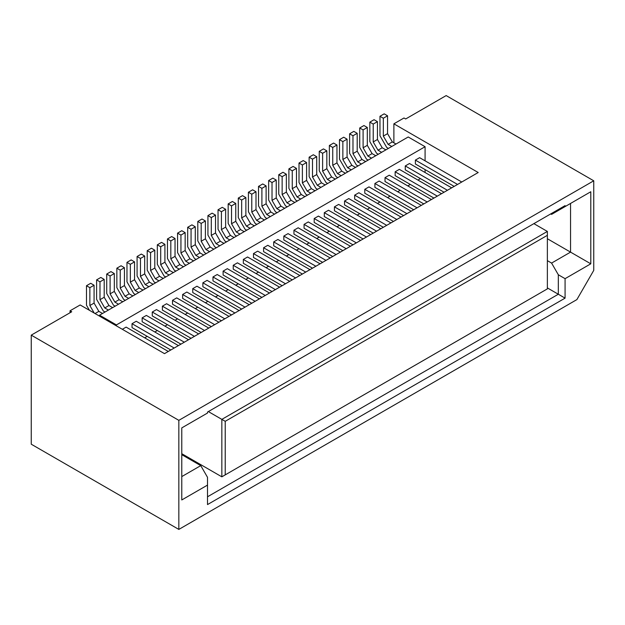 <?xml version="1.0" encoding="UTF-8"?>
<svg xmlns="http://www.w3.org/2000/svg" width="625" height="625" viewBox="0 0 625 625"><rect width="100%" height="100%" fill="white"/><g stroke="black" fill="none" stroke-linecap="round" stroke-linejoin="round"><path stroke-width="0.94" d="M178.836 529.414L178.836 420.344L593.75 180.797L593.75 270.383L576.883 299.602L178.836 529.414L31.25 444.203L31.25 335.141L71.727 311.766L70.047 310.797L70.047 312.742M115.164 306.172L113.477 305.195L106.727 293.508L106.727 274.031L110.102 275.984L110.102 293.844L114.875 302.109L118.531 304.219M261.898 297.406L223.109 275.008L223.109 271.117L227.32 268.68L269.492 293.023M188.531 339.766L146.367 315.422L142.148 317.852L142.148 321.75L180.938 344.148M94.078 303.094L94.078 285.234L89.859 287.664L89.859 305.531L94.078 303.094L98.852 311.359L95.055 313.547M565.078 205.625L565.078 206.602L558.328 210.492L558.328 209.523L565.078 205.625L207.508 412.07L207.508 413.039L181.781 427.891L181.781 499.953L207.508 485.102L207.508 477.312L200.758 465.625L181.781 476.586M211.297 217.555L207.93 215.609L212.141 213.172L215.516 215.117L211.297 217.555L211.297 235.414L215.516 232.984L220.289 241.25L216.07 243.68L211.297 235.414M208.773 328.078L166.602 303.734L162.391 306.172L162.391 310.062L201.18 332.461M173.352 272.578L169.688 270.461L164.914 262.195L164.914 244.336L161.547 242.383L157.328 244.82L157.328 264.297L164.07 275.984L165.758 276.953M175.883 271.117L174.195 270.141L167.445 258.453L167.445 238.977L170.82 240.93L170.82 258.789L175.594 267.055L179.258 269.164M193.594 260.891L189.93 258.773L185.156 250.508L185.156 232.648L181.781 230.703L177.57 233.133L180.938 235.086L180.938 252.945L185.711 261.211L189.375 263.32M203.711 255.047L200.047 252.93L195.828 255.367L199.492 257.484M241.664 309.094L202.867 286.695L202.867 282.797L207.086 280.367L249.25 304.711M202.867 282.797L245.031 307.141M167.445 238.977L171.664 236.547L175.039 238.492L170.82 240.93M134.555 279.727L134.555 261.859L131.188 259.914L126.969 262.352L130.344 264.297L130.344 282.156L134.555 279.727L139.328 287.984L135.109 290.422L138.773 292.539M142.992 290.102L139.328 287.984M235.758 221.297L235.758 203.437L231.539 205.867L231.539 223.734L235.758 221.297L240.531 229.562L236.312 231.992L239.977 234.109M292.258 279.875L253.469 257.484L253.469 253.586L295.633 277.93M259.367 298.867L217.203 274.523L212.984 276.953L212.984 280.852L251.781 303.25M272.023 291.562L233.227 269.164L233.227 265.273L237.445 262.836L279.609 287.18M211.297 326.617L172.508 304.219L172.508 300.328L214.672 324.672M172.508 300.328L176.727 297.891L218.891 322.234M110.102 275.984L114.32 273.547L110.945 271.602L106.727 274.031M144.68 273.883L149.445 282.148L145.234 284.578L140.461 276.32L144.68 273.883L144.68 256.023L140.461 258.453L140.461 276.32M547.367 287.914L558.328 294.242L207.508 496.789M234.07 237.516L230.406 235.406L225.641 227.141L225.641 209.281L222.266 207.328L218.047 209.766L218.047 229.242L224.797 240.93L226.477 241.898M225.219 474.875L547.367 288.883L547.367 235.328L225.219 421.32L225.219 474.875L221.844 476.828L221.844 419.375L225.219 421.32M191.062 338.305L152.266 315.906L152.266 312.016L156.484 309.578L198.648 333.922M302.383 274.031L263.586 251.641L263.586 247.742L267.805 245.305L309.969 269.656M263.586 247.742L305.75 272.086M253.469 253.586L257.688 251.148L299.852 275.492M164.914 262.195L160.703 264.633L165.469 272.891L169.133 275.008M169.688 270.461L165.469 272.891M236.602 236.055L234.914 235.086L228.164 223.398L228.164 203.922L231.539 205.867M104.195 297.25L104.195 279.391L99.984 281.828L99.984 299.688L104.195 297.25L108.969 305.516L104.75 307.953L108.414 310.062M152.266 312.016L194.438 336.359M135.398 294.484L133.711 293.508L126.969 281.828L126.969 262.352M189.93 258.773L185.711 261.211M221.422 320.773L182.625 298.383L182.625 294.484L224.797 318.828M182.625 294.484L186.844 292.047L229.008 316.391M162.391 306.172L204.555 330.516M196.117 259.43L194.438 258.453L187.688 246.766L187.688 227.297L191.062 229.242L191.062 247.102L195.281 244.672L200.047 252.93M186 265.273L184.312 264.297L177.57 252.609L177.57 233.133M125.281 300.328L123.594 299.352L116.852 287.664L116.852 268.195L120.219 270.141L120.219 288L124.438 285.57L129.211 293.828L124.992 296.266L120.219 288M216.359 247.742L214.672 246.766L207.93 235.086L207.93 215.609M183.469 266.734L179.805 264.617L175.594 267.055M235.758 203.437L232.383 201.484L228.164 203.922M244.188 231.672L240.531 229.562M223.109 271.117L265.273 295.461M142.148 317.852L184.312 342.203M175.039 238.492L175.039 256.352L170.82 258.789M206.242 253.586L204.555 252.609L197.805 240.93L197.805 221.453L201.18 223.398L201.18 241.258L205.398 238.828L210.164 247.086L205.953 249.523L209.617 251.641M175.039 256.352L179.805 264.617M124.438 285.57L124.438 267.703L121.062 265.758L116.852 268.195M132.867 295.945L129.211 293.828M289.727 281.336L247.562 256.992L243.344 259.43L243.344 263.32L282.141 285.719M178.836 420.344L31.25 335.141M144.68 256.023L141.305 254.07L137.086 256.508L140.461 258.453M239.133 310.555L196.961 286.211L192.75 288.641L192.75 292.539L231.539 314.938M205.398 238.828L205.398 220.961L201.18 223.398M94.211 313.062L89.859 305.531M94.078 285.234L90.703 283.289L86.484 285.719L89.859 287.664M86.484 285.719L86.484 305.195L89.438 310.305M233.227 265.273L275.391 289.617M223.953 243.359L220.289 241.25M216.07 243.68L219.734 245.797M116.43 325.891L116.43 324.914L425.086 146.711L425.086 160.836M420.445 178.602L417.914 180.062M410.328 184.445L407.797 185.906M400.203 190.289L397.68 191.75M390.086 196.133L387.555 197.594M379.969 201.977L377.438 203.437M369.844 207.82L367.32 209.281M359.727 213.664L357.195 215.125M349.609 219.5L347.078 220.961M339.484 225.344L336.953 226.805M329.367 231.188L326.836 232.648M319.25 237.031L316.719 238.492M309.125 242.875L306.594 244.336M299.008 248.719L296.477 250.18M288.891 254.562L286.359 256.023M278.766 260.398L276.234 261.859M268.648 266.242L266.117 267.703M258.523 272.086L256 273.547M248.406 277.93L245.875 279.391M238.289 283.773L235.758 285.234M228.164 289.617L225.641 291.078M218.047 295.461L215.516 296.922M207.93 301.305L205.398 302.758M197.805 307.141L195.281 308.602M187.688 312.984L185.156 314.445M177.57 318.828L175.039 320.289M167.445 324.672L164.914 326.133M157.328 330.516L154.797 331.977M147.211 336.359L144.68 337.82M425.086 169.594L425.086 172.516M122.328 329.297L126.125 327.109L168.289 351.453M170.82 349.992L132.031 327.594L132.031 323.695L136.242 321.266L178.414 345.609M352.977 244.82L314.188 222.422L314.188 218.531L318.406 216.094L360.57 240.438M342.859 250.664L304.07 228.266L304.07 224.375L308.281 221.938L350.453 246.281M393.461 221.453L354.664 199.055L354.664 195.156L358.883 192.727L401.047 217.07M403.578 215.609L364.789 193.211L364.789 189.312L369 186.883L411.172 211.227M312.5 268.195L273.703 245.797L273.703 241.898L277.922 239.469L320.086 263.812M332.742 256.508L293.945 234.109L293.945 230.211L298.164 227.781L340.328 252.125M373.219 233.133L334.43 210.742L334.43 206.844L338.641 204.406L380.812 228.758M322.617 262.352L283.828 239.953L283.828 236.055L288.047 233.625L330.211 257.969M383.336 227.297L344.547 204.898L344.547 201L348.766 198.57L390.93 222.914M363.102 238.977L324.305 216.578L324.305 212.688L328.523 210.25L370.688 234.594M454.18 186.391L415.383 164L415.383 160.102L419.602 157.664L461.766 182.016M413.703 209.766L374.906 187.367L374.906 183.477L379.125 181.039L421.289 205.383M444.062 192.234L405.266 169.844L405.266 165.945L409.484 163.508L451.648 187.852M433.938 198.078L395.148 175.68L395.148 171.789L399.359 169.352L441.531 193.695M423.82 203.922L385.023 181.523L385.023 177.633L389.242 175.195L431.406 199.539M116.43 324.914L99.562 315.18L99.562 316.148M195.281 244.672L195.281 226.805L191.906 224.859L187.688 227.297M155.641 282.797L153.953 281.828L147.211 270.141L147.211 250.664L150.578 252.609L150.578 270.477L154.797 268.039L159.57 276.305L155.352 278.734L159.016 280.852M153.109 284.258L149.445 282.148M207.508 485.102L207.508 504.578L565.078 298.141L558.328 294.242L558.328 274.766L551.586 263.078L547.367 260.648M425.086 146.711L408.219 136.977L99.562 315.18M393.883 142.82L393.883 123.828L478.211 172.516L164.492 353.641L80.164 304.953L70.047 310.797M205.398 220.961L202.023 219.016L197.805 221.453M195.281 226.805L191.062 229.242M102.508 313.477L98.852 311.359M132.031 323.695L174.195 348.039M208.352 411.578L221.844 419.375L547.367 231.43L547.367 235.328M181.781 453.695L221.844 476.828M124.438 267.703L120.219 270.141M154.797 268.039L154.797 250.18L151.422 248.227L147.211 250.664M163.234 278.414L159.57 276.305M181.781 454.672L200.758 465.625M225.641 227.141L221.422 229.578L226.188 237.836L229.852 239.953M230.406 235.406L226.188 237.836M192.75 288.641L234.914 312.984M145.234 284.578L148.891 286.695M154.797 250.18L150.578 252.609M218.047 209.766L221.422 211.711L221.422 229.578M212.984 276.953L255.156 301.305M135.109 290.422L130.344 282.156M215.516 215.117L215.516 232.984M185.156 232.648L180.938 235.086M114.32 273.547L114.32 291.414L119.086 299.672L114.875 302.109M122.75 301.789L119.086 299.672M137.086 256.508L137.086 275.984L143.836 287.664L145.523 288.641M225.641 209.281L221.422 211.711M124.992 296.266L128.656 298.383M236.312 231.992L231.539 223.734M195.828 255.367L191.062 247.102M157.328 244.82L160.703 246.766L160.703 264.633M205.953 249.523L201.18 241.258M104.195 279.391L100.828 277.445L96.609 279.875L99.984 281.828M134.555 261.859L130.344 264.297M104.75 307.953L99.984 299.688M96.609 279.875L96.609 299.352L103.352 311.039L105.039 312.016M243.344 259.43L285.516 283.773M155.352 278.734L150.578 270.477M213.828 249.203L210.164 247.086M533.875 223.641L547.367 231.43M393.883 123.828L404 117.984L405.688 118.961L446.164 95.586L593.75 180.797M114.32 291.414L110.102 293.844M164.914 244.336L160.703 246.766M112.633 307.633L108.969 305.516M185.156 250.508L180.938 252.945M375.75 155.719L372.086 153.609L367.867 156.039L371.531 158.156M367.867 156.039L363.102 147.773L363.102 129.914L359.727 127.969L359.727 147.445L366.477 159.125L368.156 160.102M359.727 127.969L363.945 125.531L367.312 127.477L363.102 129.914M367.312 127.477L367.312 145.344L363.102 147.773M367.312 145.344L372.086 153.609M315.031 190.773L311.367 188.664L306.594 180.398L306.594 162.539L303.227 160.586L299.008 163.023L302.383 164.969L302.383 182.836L307.148 191.094L310.812 193.211M299.008 163.023L299.008 182.5L305.75 194.188L307.438 195.156M306.594 180.398L302.383 182.836M311.367 188.664L307.148 191.094M306.594 162.539L302.383 164.969M325.148 184.938L321.484 182.82L317.273 185.25L320.93 187.367M317.273 185.25L312.5 176.992L312.5 159.125L309.125 157.18L309.125 176.656L315.875 188.344L317.562 189.312M309.125 157.18L313.344 154.75L316.719 156.695L312.5 159.125M316.719 156.695L316.719 174.555L321.484 182.82M316.719 174.555L312.5 176.992M373.219 124.07L369.844 122.125L374.062 119.687L377.438 121.641L373.219 124.07L373.219 141.938L377.438 139.5L382.203 147.766L377.992 150.195L381.656 152.312M369.844 122.125L369.844 141.602L376.594 153.289L378.281 154.258M377.438 121.641L377.438 139.5M385.867 149.875L382.203 147.766M377.992 150.195L373.219 141.938M297.32 201L295.633 200.031L288.891 188.344L288.891 168.867L292.258 170.812L292.258 188.68L296.477 186.242L301.25 194.508L297.031 196.938L300.695 199.055M292.258 170.812L296.477 168.383L293.102 166.43L288.891 168.867M304.906 196.617L301.25 194.508M297.031 196.938L292.258 188.68M296.477 168.383L296.477 186.242M383.336 118.227L379.969 116.281L384.18 113.844L387.555 115.797L383.336 118.227L383.336 136.094L387.555 133.656L392.328 141.922L388.109 144.352L383.336 136.094M387.555 115.797L387.555 133.656M395.992 144.031L392.328 141.922M391.773 146.469L388.109 144.352M379.969 116.281L379.969 135.758L386.711 147.445L388.398 148.414M326.836 150.852L323.461 148.906L319.25 151.336L322.617 153.289L326.836 150.852L326.836 168.711L331.609 176.977L327.391 179.414L331.055 181.523M327.391 179.414L322.617 171.148L322.617 153.289M319.25 151.336L319.25 170.812L325.992 182.5L327.68 183.477M335.273 179.094L331.609 176.977M326.836 168.711L322.617 171.148M274.547 214.148L270.891 212.031L266.672 214.469L270.336 216.578M266.961 218.531L265.273 217.555L258.523 205.867L258.523 186.391L261.898 188.344L261.898 206.203L266.117 203.773L270.891 212.031M266.117 203.773L266.117 185.906L261.898 188.344M266.117 185.906L262.742 183.961L258.523 186.391M266.672 214.469L261.898 206.203M284.672 208.305L281.008 206.188L276.789 208.625L280.453 210.742M268.648 180.555L272.023 182.5L276.234 180.062L272.867 178.117L268.648 180.555L268.648 200.031L275.391 211.711L277.078 212.688M276.234 180.062L276.234 197.93L281.008 206.188M272.023 182.5L272.023 200.359L276.234 197.93M276.789 208.625L272.023 200.359M352.977 135.758L349.609 133.812L353.82 131.375L357.195 133.32L352.977 135.758L352.977 153.617L357.195 151.188L361.969 159.445L357.75 161.883L361.414 164M357.195 133.32L357.195 151.188M365.633 161.562L361.969 159.445M349.609 133.812L349.609 153.289L356.352 164.969L358.039 165.945M357.75 161.883L352.977 153.617M286.359 192.086L286.359 174.219L282.141 176.656L282.141 194.516L286.359 192.086L291.125 200.344L286.914 202.781L282.141 194.516M286.359 174.219L282.984 172.273L278.766 174.711L278.766 194.188L285.516 205.867L287.203 206.844M294.789 202.461L291.125 200.344M286.914 202.781L290.57 204.898M278.766 174.711L282.141 176.656M245.875 197.594L242.5 195.648L238.289 198.078L241.664 200.023L245.875 197.594L245.875 215.453L250.648 223.719L246.43 226.156L250.094 228.266M246.43 226.156L241.664 217.891L241.664 200.023M238.289 198.078L238.289 217.555L245.031 229.242L246.719 230.211M254.312 225.836L250.648 223.719M245.875 215.453L241.664 217.891M355.508 167.406L351.844 165.289L347.633 167.727L342.859 159.461L347.078 157.031L351.844 165.289M347.078 157.031L347.078 139.164L343.703 137.219L339.484 139.656L339.484 159.125L346.234 170.812L347.922 171.789M347.078 139.164L342.859 141.602L342.859 159.461M339.484 139.656L342.859 141.602M347.633 167.727L351.297 169.844M345.391 173.25L341.727 171.133L336.953 162.867L336.953 145.008L333.586 143.062L329.367 145.492L332.742 147.445L332.742 165.305L337.508 173.57L341.172 175.68M329.367 145.492L329.367 164.969L336.109 176.656L337.797 177.633M336.953 162.867L332.742 165.305M341.727 171.133L337.508 173.57M336.953 145.008L332.742 147.445M264.43 219.992L260.766 217.875L256.555 220.312L260.211 222.422M260.766 217.875L256 209.609L256 191.75L252.625 189.805L248.406 192.234L251.781 194.188L251.781 212.047L256.555 220.312M248.406 192.234L248.406 211.711L255.156 223.398L256.844 224.375M256 191.75L251.781 194.188M256 209.609L251.781 212.047M547.367 238.734L570.555 252.125L551.586 263.078M565.078 206.602L590.797 191.75L570.555 203.437L570.555 252.125L590.797 263.812L565.078 278.664L565.078 298.141M590.797 191.75L590.797 263.812M558.328 210.492L551.586 214.391L550.742 213.906M565.078 278.664L558.328 274.766M314.188 218.531L356.352 242.875M304.07 224.375L346.234 248.719M354.664 195.156L396.836 219.5M364.789 189.312L406.953 213.664M293.945 230.211L336.109 254.562M334.43 206.844L376.594 231.188M283.828 236.055L325.992 260.398M344.547 201L386.711 225.344M324.305 212.688L366.477 237.031M415.383 160.102L457.555 184.445M374.906 183.477L417.07 207.82M405.266 165.945L447.43 190.289M395.148 171.789L437.312 196.133M385.023 177.633L427.195 201.977M273.703 241.898L315.875 266.242"/></g></svg>
